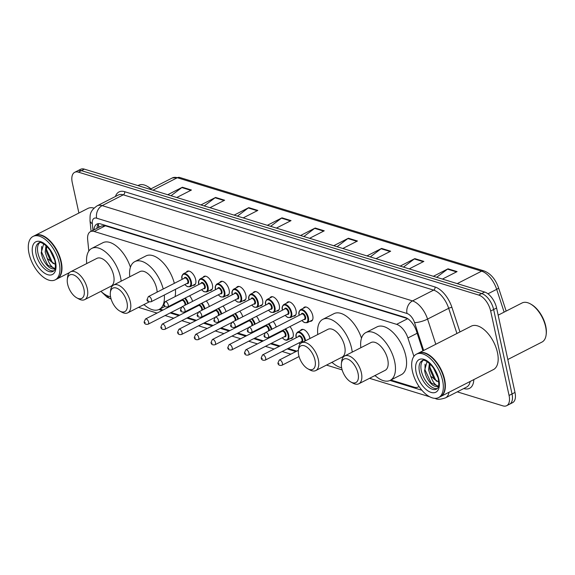 <?xml version="1.0" encoding="UTF-8"?>
<svg xmlns="http://www.w3.org/2000/svg" width="575" height="575" viewBox="0 0 575 575"><rect width="100%" height="100%" fill="white"/><g stroke="black" fill="none" stroke-linecap="round" stroke-linejoin="round"><path stroke-width="0.86" d="M186.264 272.32A7.798 4.061 63 0 1 187.306 271.242A7.798 4.061 63 0 1 195.68 279.673A7.798 4.061 63 0 1 194.4 285.135A7.798 4.061 63 0 1 192.92 285.344M202.989 277.452A7.798 4.061 63 0 1 204.032 276.374A7.798 4.061 63 0 1 212.405 284.805A7.798 4.061 63 0 1 211.126 290.274A7.798 4.061 63 0 1 209.638 290.483M219.715 282.591A7.798 4.061 63 0 1 220.75 281.513A7.798 4.061 63 0 1 229.13 289.944A7.798 4.061 63 0 1 227.844 295.406A7.798 4.061 63 0 1 226.363 295.615M236.44 287.723A7.798 4.061 63 0 1 237.475 286.645A7.798 4.061 63 0 1 245.856 295.076A7.798 4.061 63 0 1 244.569 300.538A7.798 4.061 63 0 1 243.088 300.754M253.165 292.862A7.798 4.061 63 0 1 254.2 291.784A7.798 4.061 63 0 1 262.581 300.215A7.798 4.061 63 0 1 261.294 305.677A7.798 4.061 63 0 1 259.814 305.886M269.891 297.994A7.798 4.061 63 0 1 270.926 296.916A7.798 4.061 63 0 1 279.299 305.347A7.798 4.061 63 0 1 278.02 310.809A7.798 4.061 63 0 1 276.539 311.018M286.609 303.126A7.798 4.061 63 0 1 287.651 302.055A7.798 4.061 63 0 1 296.024 310.486A7.798 4.061 63 0 1 294.745 315.948A7.798 4.061 63 0 1 293.264 316.157M303.334 308.265A7.798 4.061 63 0 1 304.376 307.187A7.798 4.061 63 0 1 312.75 315.618A7.798 4.061 63 0 1 311.47 321.08A7.798 4.061 63 0 1 309.982 321.288M206.281 300.941A7.798 4.061 63 0 1 209.314 306.497M223.007 306.072A7.798 4.061 63 0 1 226.033 311.636M239.732 311.212A7.798 4.061 63 0 1 242.758 316.768M256.457 316.343A7.798 4.061 63 0 1 259.483 321.907M189.563 295.802A7.798 4.061 63 0 1 192.589 301.365M273.183 321.482A7.798 4.061 63 0 1 276.208 327.038M289.908 326.614A7.798 4.061 63 0 1 293.106 332.889A7.798 4.061 63 0 1 291.827 338.352A7.798 4.061 63 0 1 290.346 338.56M300.416 330.668A7.798 4.061 63 0 1 301.458 329.59A7.798 4.061 63 0 1 309.832 338.021A7.798 4.061 63 0 1 309.932 338.517M407.632 318.615L105.347 225.803L101.581 225.961L90.426 231.653A14.627 7.619 -117 0 0 87.659 239.653L88.809 251.059M413.914 356.342L407.905 337.978A14.627 7.619 -117 0 0 396.613 324.343L94.207 231.488A14.627 7.619 -117 0 0 90.426 231.653M390.871 380.01L414.287 387.205A14.627 7.619 -117 0 0 418.068 387.04A14.627 7.619 -117 0 0 418.981 386.393M159.814 309.062L162.991 310.04M171.027 312.505L179.716 315.179M187.752 317.644L196.442 320.311M204.477 322.776L213.167 325.45M221.202 327.915L229.892 330.582M237.928 333.047L246.618 335.714M254.646 338.186L263.336 340.853M271.371 343.318L280.061 345.985M288.097 348.457L296.786 351.124M78.897 213.03L72.256 182.57A14.627 7.619 63 0 1 74.664 172.327A14.627 7.619 63 0 1 78.437 172.162L478.731 295.068A14.627 7.619 63 0 1 490.662 311.039L509.069 395.456A14.627 7.619 63 0 1 506.661 405.698A14.627 7.619 63 0 1 502.888 405.864L457.269 391.855M506.661 405.698L512.591 402.673A14.627 7.619 63 0 0 514.999 392.43L496.592 308.013A14.627 7.619 63 0 0 484.66 292.043L84.367 169.136A14.627 7.619 63 0 0 80.593 169.302L77.632 170.811A14.627 7.619 63 0 1 81.406 170.653L481.699 293.559A14.627 7.619 63 0 1 493.63 309.53L512.03 393.94A14.627 7.619 63 0 1 509.63 404.189A14.627 7.619 63 0 0 512.03 393.94L493.63 309.53A14.627 7.619 63 0 0 481.699 293.559L81.406 170.653A14.627 7.619 63 0 0 77.632 170.811L74.664 172.327M422.927 350.843L416.458 331.071A14.627 7.619 -117 0 0 405.167 317.429L100.618 223.919A14.627 7.619 -117 0 0 96.844 224.085A14.627 7.619 -117 0 0 94.005 229.827M96.974 228.311A14.627 7.619 63 0 1 98.483 223.639M366.958 255.904L381.606 248.429L390.662 251.203L376.014 258.685M400.164 266.103L414.812 258.621L423.868 261.402L409.22 268.884M433.37 276.295L448.018 268.82L457.075 271.601L442.427 279.076M267.339 225.314L281.987 217.839L291.043 220.62L276.395 228.095M234.133 215.122L248.781 207.64L257.837 210.421L243.189 217.903M200.927 204.923L215.575 197.448L224.631 200.229L209.983 207.704M167.72 194.731L182.368 187.249L191.425 190.03L176.777 197.505M333.752 245.712L348.4 238.23L357.456 241.011L342.808 248.486M300.545 235.513L315.193 228.031L324.25 230.812L309.602 238.294M303.852 236.526L314.69 228.347A3.903 2.968 -72.9 0 1 315.193 228.031M337.058 246.725L347.897 238.546A3.903 2.968 -72.9 0 1 348.4 238.23M171.019 195.744L181.865 187.565A3.903 2.968 -72.9 0 1 182.368 187.249M204.226 205.936L215.072 197.764A3.903 2.968 -72.9 0 1 215.575 197.448M237.432 216.135L248.278 207.956A3.903 2.968 -72.9 0 1 248.781 207.64M270.638 226.327L281.484 218.155A3.903 2.968 -72.9 0 1 281.987 217.839M436.677 277.308L447.515 269.136A3.903 2.968 -72.9 0 1 448.018 268.82M403.47 267.116L414.309 258.937A3.903 2.968 -72.9 0 1 414.812 258.621M370.264 256.917L381.103 248.745A3.903 2.968 -72.9 0 1 381.606 248.429M34.888 235.506A24.38 12.7 63 0 1 35.075 235.405A24.38 12.7 63 0 1 61.252 261.754A24.38 12.7 63 0 1 57.241 278.825A24.38 12.7 63 0 1 57.054 278.918M44.016 236.641A24.136 12.571 63 0 1 44.117 236.699A24.136 12.571 63 0 1 60.914 261.798A24.136 12.571 63 0 1 61.496 270.746A24.136 12.571 63 0 1 61.482 270.861M33.034 236.447L34.701 235.592A24.38 12.7 63 0 1 43.908 236.584A24.38 12.7 63 0 1 60.878 261.941A24.38 12.7 63 0 1 61.467 270.976A24.38 12.7 63 0 1 56.868 279.019L55.2 279.867A24.38 12.7 63 0 1 29.023 253.525A24.38 12.7 63 0 1 33.034 236.447A24.38 12.7 63 0 1 59.211 262.789A24.38 12.7 63 0 1 55.2 279.867M53.935 270.818A15.899 8.28 63 0 1 37.979 253.244A15.899 8.28 63 0 1 39.625 242.787M55.401 264.378L50.859 261.488L46.352 251.433L46.676 246.237M43.664 243.922L41.192 252.784C42.377 258.994 45.066 263.868 49.249 267.382C51.772 269.014 53.921 269.344 55.696 268.381C52.555 268.424 49.745 265.147 47.287 258.527L45.181 252.037L46.029 245.654M54.632 259.957L49.953 250.075M55.416 264.514L47.287 258.527M35.075 235.405L87.889 208.445A24.38 12.7 63 0 1 93.991 208.114M137.993 185.603L138.661 185.258A21.936 11.428 63 0 1 146.948 186.149A21.936 11.428 63 0 1 150.794 188.923M146.948 186.149L147.761 186.602A20.966 10.925 63 0 1 150.966 188.837M55.056 268.662L47.747 265.14L41.63 252.152L41.652 246.474M53.346 263.652L52.454 262.739L46.216 248.853M83.928 289.168A13.16 6.857 63 0 1 76.791 297.857A13.16 6.857 63 0 1 67.627 284.165A13.16 6.857 63 0 1 67.311 279.285A13.16 6.857 63 0 1 75.059 275.641A13.16 6.857 63 0 1 83.928 289.168M67.311 279.285L67.591 276.97A15.604 8.129 63 0 1 70.538 271.824A15.604 8.129 63 0 1 87.292 288.686A15.604 8.129 63 0 1 84.726 299.618A15.604 8.129 63 0 1 78.833 298.978L76.791 297.857M84.726 299.618L111.04 286.178A15.604 8.129 -117 0 0 113.606 275.252A15.604 8.129 -117 0 0 96.852 258.391L70.538 271.824M86.732 263.558A26.817 13.973 63 0 1 91.756 248.407A26.817 13.973 63 0 1 120.549 277.387A26.817 13.973 63 0 1 121.174 281.168M110.558 296.801A26.817 13.973 63 0 1 100.92 291.345M91.756 248.407L102.875 242.729A26.817 13.973 63 0 1 130.439 267.238M126.974 302.385A13.16 6.857 63 0 1 119.837 311.075A13.16 6.857 63 0 1 110.673 297.383A13.16 6.857 63 0 1 110.357 292.502A13.16 6.857 63 0 1 118.105 288.858A13.16 6.857 63 0 1 126.974 302.385M110.357 292.502L110.644 290.188A15.604 8.129 63 0 1 113.584 285.042A15.604 8.129 63 0 1 130.338 301.904A15.604 8.129 63 0 1 127.772 312.836A15.604 8.129 63 0 1 121.878 312.196L119.837 311.075M157.126 292.122A15.604 8.129 -117 0 0 156.652 288.47A15.604 8.129 -117 0 0 139.897 271.608L113.584 285.042M164.292 295.033A26.817 13.973 63 0 1 159.189 309.386A26.817 13.973 63 0 1 143.966 304.563M175.411 289.354A26.817 13.973 63 0 1 175.066 296.635M129.778 276.776A26.817 13.973 63 0 1 134.802 261.625A26.817 13.973 63 0 1 163.221 289.009M134.802 261.625L145.921 255.947A26.817 13.973 63 0 1 174.34 283.338M314.985 360.115A13.16 6.857 63 0 1 307.848 368.805A13.16 6.857 63 0 1 298.684 355.106A13.16 6.857 63 0 1 298.368 350.225A13.16 6.857 63 0 1 306.116 346.588A13.16 6.857 63 0 1 314.985 360.115M298.368 350.225L298.655 347.918A15.604 8.129 63 0 1 301.595 342.772A15.604 8.129 63 0 1 318.349 359.634A15.604 8.129 63 0 1 315.783 370.559A15.604 8.129 63 0 1 309.889 369.926L307.848 368.805M315.783 370.559L342.096 357.125A15.604 8.129 -117 0 0 344.662 346.2A15.604 8.129 -117 0 0 327.908 329.338L301.595 342.772M317.788 334.506A26.817 13.973 63 0 1 322.812 319.348A26.817 13.973 63 0 1 351.605 348.328A26.817 13.973 63 0 1 352.238 352.116M341.615 367.748A26.817 13.973 63 0 1 331.976 362.293M322.812 319.348L333.931 313.677A26.817 13.973 63 0 1 361.495 338.186M358.038 373.333A13.16 6.857 63 0 1 350.894 382.023A13.16 6.857 63 0 1 341.737 368.323A13.16 6.857 63 0 1 341.413 363.443A13.16 6.857 63 0 1 349.162 359.806A13.16 6.857 63 0 1 358.038 373.333M341.413 363.443L341.701 361.136A15.604 8.129 63 0 1 344.648 355.99A15.604 8.129 63 0 1 361.395 372.852A15.604 8.129 63 0 1 358.829 383.777A15.604 8.129 63 0 1 352.935 383.144L350.894 382.023M358.829 383.777L385.149 370.343A15.604 8.129 -117 0 0 387.715 359.418A15.604 8.129 -117 0 0 370.961 342.556L344.648 355.99M360.841 347.724A26.817 13.973 63 0 1 365.858 332.566A26.817 13.973 63 0 1 394.658 361.546A26.817 13.973 63 0 1 390.245 380.334A26.817 13.973 63 0 1 375.029 375.511M365.858 332.566L376.977 326.895A26.817 13.973 63 0 1 405.777 355.875A26.817 13.973 63 0 1 401.364 374.656L390.245 380.334M498.151 315.172L522.043 302.982A21.936 11.428 63 0 1 530.337 303.866L531.149 304.319A20.966 10.925 63 0 1 545.74 326.126A20.966 10.925 63 0 1 546.25 333.895L546.135 334.822A21.936 11.428 63 0 1 541.995 342.06L507.818 359.504M530.337 303.866A21.936 11.428 63 0 1 545.603 326.686A21.936 11.428 63 0 1 546.135 334.822M418.277 353.223A24.38 12.7 63 0 1 418.456 353.122A24.38 12.7 63 0 1 444.633 379.471A24.38 12.7 63 0 1 440.622 396.549A24.38 12.7 63 0 1 440.436 396.635M418.456 353.122L471.27 326.162A24.38 12.7 63 0 1 497.447 352.504A24.38 12.7 63 0 1 493.443 369.581L440.622 396.549M427.397 354.358A24.136 12.571 63 0 1 427.498 354.416A24.136 12.571 63 0 1 444.302 379.514A24.136 12.571 63 0 1 444.885 388.463A24.136 12.571 63 0 1 444.87 388.578M416.422 354.164L418.09 353.316A24.38 12.7 63 0 1 427.297 354.301A24.38 12.7 63 0 1 444.267 379.658A24.38 12.7 63 0 1 444.856 388.693A24.38 12.7 63 0 1 440.256 396.736L438.588 397.584A24.38 12.7 63 0 1 412.412 371.242A24.38 12.7 63 0 1 416.422 354.164A24.38 12.7 63 0 1 442.599 380.513A24.38 12.7 63 0 1 438.588 397.584M437.323 388.535A15.899 8.28 63 0 1 421.367 370.961A15.899 8.28 63 0 1 423.013 360.503M438.79 382.095L434.247 379.213L429.741 369.157L430.064 363.953M427.052 361.639L424.573 370.501C425.766 376.718 428.454 381.584 432.637 385.099C435.16 386.731 437.309 387.061 439.084 386.098C435.936 386.148 433.133 382.864 430.668 376.244L428.562 369.754L429.417 363.371M438.021 377.674L433.342 367.792M438.797 382.231L430.668 376.244M438.445 386.378L431.128 382.857L425.018 369.869L425.04 364.191M436.734 381.369L435.836 380.456L429.604 366.57M103.788 224.897A14.627 11.141 107.1 0 0 103.881 225.529M99.425 227.06A14.627 7.475 174.2 0 1 98.404 224.746L98.677 227.441M105.347 225.803L94.207 231.488M407.718 318.672L396.613 324.343M417.17 333.248L407.905 337.978M100.992 291.41L107.115 297.182L110.846 298.885A9.753 7.432 -72.9 0 1 107.122 295.651M473.829 379.593A21.936 11.428 63 0 1 463.903 388.563L463.795 388.527M115.446 196.485A21.936 11.428 63 0 1 124.66 191.691L435.002 286.975A21.936 11.428 63 0 1 451.943 307.438L459.957 331.94M78.437 172.162L84.367 169.136M509.069 395.456L514.999 392.43M490.662 311.039L496.592 308.013M478.731 295.068L484.66 292.043M97.125 205.836A19.5 10.163 63 0 1 102.163 205.62L123.287 194.832A19.5 10.163 -117 0 0 118.256 195.047L97.125 205.836C88.938 211.586 90.232 215.56 90.016 220.829L91.073 231.322M449.039 392.251A19.5 10.163 63 0 1 445.481 397.878L466.605 387.09A19.5 10.163 -117 0 0 470.163 381.469M423.66 350.47L414.539 322.575A9.753 5.082 -117 0 0 407.007 313.483L96.665 218.191A9.753 7.432 -72.9 0 1 102.163 205.62L412.505 300.905A19.5 10.163 63 0 1 427.563 319.089L448.687 308.308A19.5 10.163 -117 0 0 433.629 290.123L123.287 194.832A2.437 1.854 107.1 0 0 124.66 191.691M414.539 322.575A9.753 2.408 161.9 0 0 427.563 319.089L435.8 344.274M456.924 333.486L448.687 308.308A2.437 0.604 -18.1 0 1 451.943 307.438M407.007 313.483A9.753 7.432 -72.9 0 1 412.505 300.905L433.629 290.123A2.437 1.854 107.1 0 0 435.002 286.975M96.665 218.191A9.753 5.082 -117 0 0 92.302 223.632L92.978 230.352M143.534 304.786L144.569 305.102M158.93 309.508L162.114 310.493M170.15 312.958L178.839 315.625M186.875 318.09L195.565 320.757M203.6 323.229L212.29 325.896M220.326 328.361L229.015 331.027M237.044 333.5L245.733 336.167M253.769 338.632L262.459 341.298M270.494 343.764L279.184 346.438M287.22 348.903L295.909 351.569M331.545 362.516L332.58 362.832M374.598 375.734L375.626 376.05M389.987 380.456L421.913 390.26M92.302 223.632A9.753 4.988 174.2 0 1 90.016 220.829M434.678 398.317L435.67 398.626A9.753 7.432 -72.9 0 1 434.916 398.331M152.928 190.188L177.323 177.732A4.873 3.716 -72.9 0 1 179.716 177.467L484.006 270.897A4.873 3.716 107.1 0 0 481.62 271.163L177.323 177.732A19.5 10.163 -117 0 0 172.292 177.948L179.716 177.467M484.006 270.897C490.604 273.492 495.442 279.091 498.503 287.68A4.873 1.2 161.9 0 1 496.678 289.347A19.5 10.163 -117 0 0 481.62 271.163L457.218 283.619M504.124 312.124L496.678 289.347L487.952 293.803M323.675 231.107L314.69 228.347M290.468 220.915L281.484 218.155M257.262 210.716L248.278 207.956M224.056 200.517L215.072 197.764M190.85 190.325L181.865 187.565M356.881 241.306L347.897 238.546M390.087 251.498L381.103 248.745M423.293 261.697L414.309 258.937M456.5 271.889L447.515 269.136M53.202 271.371A15.899 8.28 63 0 1 36.124 254.186A15.899 8.28 63 0 1 38.741 243.053C40.494 239.919 52.713 249.112 54.941 261.215C56.185 270.595 54.302 270.02 53.202 271.371M55.473 261.647A18.335 9.552 63 0 1 47.725 274.692A18.335 9.552 63 0 1 32.768 254.675A18.335 9.552 63 0 1 40.516 241.622A18.335 9.552 63 0 1 55.473 261.647M436.583 389.088A15.899 8.28 63 0 1 419.513 371.91A15.899 8.28 63 0 1 422.129 360.769C423.883 357.636 436.094 366.836 438.33 378.932C439.573 388.312 437.69 387.737 436.583 389.088M438.854 379.363A18.335 9.552 63 0 1 431.106 392.409A18.335 9.552 63 0 1 416.149 372.392A18.335 9.552 63 0 1 423.897 359.339A18.335 9.552 63 0 1 438.854 379.363M185.229 298.015A7.31 3.809 63 0 1 188.269 303.571M187.651 303.887A6.828 3.558 -117 0 0 184.597 298.339M179.17 301.106A6.828 3.558 -117 0 0 179.263 301.566A6.828 3.558 -117 0 0 179.292 301.717M181.341 300.675A3.414 1.775 63 0 1 183.425 300.085A3.414 1.775 63 0 1 185.603 303.514A3.414 1.775 63 0 1 185.667 304.901M184.783 305.347A2.925 1.524 -117 0 0 184.927 303.607A2.925 1.524 -117 0 0 181.786 300.445L145.468 318.988A2.925 1.524 63 0 1 148.609 322.151A2.925 1.524 63 0 1 148.127 324.199L181.19 307.323M145.245 322.632L144.641 322.446L145.245 322.632M201.954 303.154A7.31 3.809 63 0 1 204.987 308.703M204.377 309.019A6.828 3.558 -117 0 0 201.322 303.478M195.895 306.245A6.828 3.558 -117 0 0 195.982 306.698A6.828 3.558 -117 0 0 196.018 306.856M198.066 305.807A3.414 1.775 63 0 1 200.15 305.224A3.414 1.775 63 0 1 202.321 308.646A3.414 1.775 63 0 1 202.386 310.033M201.502 310.486A2.925 1.524 -117 0 0 201.653 308.746A2.925 1.524 -117 0 0 198.512 305.584L162.186 324.127A2.925 1.524 63 0 1 165.327 327.29A2.925 1.524 63 0 1 164.853 329.338L197.908 312.455M161.97 327.772L161.367 327.585L161.97 327.772M218.673 308.286A7.31 3.809 63 0 1 221.713 313.842M221.095 314.158A6.828 3.558 -117 0 0 218.047 308.61M212.621 311.377A6.828 3.558 -117 0 0 212.707 311.837A6.828 3.558 -117 0 0 212.743 311.988M214.791 310.946A3.414 1.775 63 0 1 216.876 310.356A3.414 1.775 63 0 1 219.046 313.785A3.414 1.775 63 0 1 219.111 315.165M218.227 315.618A2.925 1.524 -117 0 0 218.378 313.878A2.925 1.524 -117 0 0 215.237 310.716L178.911 329.259A2.925 1.524 63 0 1 182.052 332.422A2.925 1.524 63 0 1 181.571 334.47L214.633 317.594M178.688 332.903L178.085 332.717L178.688 332.903M235.398 313.425A7.31 3.809 63 0 1 238.438 318.974M237.82 319.29A6.828 3.558 -117 0 0 234.765 313.742M229.346 316.516A6.828 3.558 -117 0 0 229.432 316.969A6.828 3.558 -117 0 0 229.468 317.127M231.517 316.077A3.414 1.775 63 0 1 233.601 315.495A3.414 1.775 63 0 1 235.772 318.917A3.414 1.775 63 0 1 235.836 320.304M234.952 320.757A2.925 1.524 -117 0 0 235.103 319.017A2.925 1.524 -117 0 0 231.962 315.855L195.637 334.398A2.925 1.524 63 0 1 198.778 337.554A2.925 1.524 63 0 1 198.296 339.609L231.358 322.726M195.414 338.043L194.81 337.856L195.414 338.043M252.123 318.557A7.31 3.809 63 0 1 255.163 324.113M254.545 324.422A6.828 3.558 -117 0 0 251.491 318.881M246.071 321.648A6.828 3.558 -117 0 0 246.158 322.108A6.828 3.558 -117 0 0 246.193 322.259M248.235 321.217A3.414 1.775 63 0 1 250.326 320.627A3.414 1.775 63 0 1 252.497 324.056A3.414 1.775 63 0 1 252.562 325.436M251.678 325.888A2.925 1.524 -117 0 0 251.821 324.149A2.925 1.524 -117 0 0 248.68 320.987L212.362 339.53A2.925 1.524 63 0 1 215.503 342.693A2.925 1.524 63 0 1 215.021 344.741L248.084 327.865M212.139 343.174L211.535 342.988L212.139 343.174M268.848 323.689A7.31 3.809 63 0 1 271.889 329.245M271.271 329.561A6.828 3.558 -117 0 0 268.216 324.012M262.789 326.787A6.828 3.558 -117 0 0 262.883 327.24A6.828 3.558 -117 0 0 262.919 327.398M264.96 326.348A3.414 1.775 63 0 1 267.052 325.759A3.414 1.775 63 0 1 269.222 329.188A3.414 1.775 63 0 1 269.287 330.575M268.403 331.027A2.925 1.524 -117 0 0 268.547 329.281A2.925 1.524 -117 0 0 265.406 326.126L229.087 344.662A2.925 1.524 63 0 1 232.228 347.825A2.925 1.524 63 0 1 231.747 349.873L264.809 332.997M228.864 348.306L228.261 348.127L228.864 348.306M285.574 328.828A7.31 3.809 63 0 1 288.729 334.873A7.31 3.809 63 0 1 287.529 339.998L292.862 337.273M282.303 337.741A6.828 3.558 -117 0 0 286.896 339.775A6.828 3.558 -117 0 0 288.061 334.973A6.828 3.558 -117 0 0 284.941 329.152M279.515 331.919A6.828 3.558 -117 0 0 279.608 332.379A6.828 3.558 -117 0 0 279.637 332.53M281.685 331.488A3.414 1.775 63 0 1 283.77 330.898A3.414 1.775 63 0 1 285.947 334.327A3.414 1.775 63 0 1 284.345 336.698M284.79 336.468A2.925 1.524 -117 0 0 285.272 334.42A2.925 1.524 -117 0 0 282.131 331.257L245.812 349.801A2.925 1.524 63 0 1 248.953 352.964A2.925 1.524 63 0 1 248.472 355.012L284.79 336.468M245.59 353.445L244.986 353.258L245.59 353.445M296.29 337.705L296.226 337.424C295.485 335.477 295.945 333.708 297.598 332.106A7.31 3.809 63 0 1 305.454 340.012A7.31 3.809 63 0 1 305.584 340.731M304.944 341.061A6.828 3.558 -117 0 0 304.779 340.105A6.828 3.558 -117 0 0 299.216 332.652A6.828 3.558 -117 0 0 296.326 337.511A6.828 3.558 -117 0 0 296.362 337.662M298.411 336.619A3.414 1.775 63 0 1 300.495 336.03A3.414 1.775 63 0 1 302.666 339.458A3.414 1.775 63 0 1 301.07 341.83M301.516 341.6A2.925 1.524 -117 0 0 301.997 339.552A2.925 1.524 -117 0 0 298.856 336.397L262.531 354.933A2.925 1.524 63 0 1 265.672 358.096A2.925 1.524 63 0 1 265.19 360.144L301.516 341.6M262.315 358.577L261.711 358.397L262.315 358.577M299.022 342.873A6.828 3.558 -117 0 0 300.143 343.972M281.915 365.283C279.543 365.736 278.199 365.01 277.905 363.105L279.256 360.072A2.925 1.524 63 0 1 282.397 363.235A2.925 1.524 63 0 1 281.915 365.283L299.05 356.536M279.033 363.716L278.429 363.529L279.033 363.716M188.787 271.033L183.447 273.757A7.31 3.809 63 0 1 191.303 281.664A7.31 3.809 63 0 1 190.102 286.781L187.191 286.566L184.798 284.567M184.87 284.524A6.828 3.558 -117 0 0 189.47 286.558A6.828 3.558 -117 0 0 190.634 281.757A6.828 3.558 -117 0 0 185.064 274.304A6.828 3.558 -117 0 0 182.174 279.162A6.828 3.558 -117 0 0 182.21 279.313M184.259 278.271A3.414 1.775 63 0 1 186.343 277.682A3.414 1.775 63 0 1 188.521 281.11A3.414 1.775 63 0 1 186.918 283.482M151.045 301.796L187.364 283.252A2.925 1.524 -117 0 0 187.845 281.204A2.925 1.524 -117 0 0 184.704 278.041L148.379 296.585A2.925 1.524 63 0 1 151.527 299.748A2.925 1.524 63 0 1 151.045 301.796C148.199 301.889 146.862 301.163 147.028 299.618L148.379 296.585M147.559 300.042L148.163 300.229L147.559 300.042M205.512 276.165L200.172 278.889A7.31 3.809 63 0 1 208.028 286.796A7.31 3.809 63 0 1 206.827 291.92L203.917 291.697L201.523 289.699M201.595 289.663A6.828 3.558 -117 0 0 206.195 291.69A6.828 3.558 -117 0 0 207.352 286.889A6.828 3.558 -117 0 0 201.789 279.436A6.828 3.558 -117 0 0 198.9 284.294A6.828 3.558 -117 0 0 198.936 284.452M200.984 283.403A3.414 1.775 63 0 1 203.068 282.814A3.414 1.775 63 0 1 205.239 286.242A3.414 1.775 63 0 1 203.643 288.614M167.763 306.928L204.089 288.391A2.925 1.524 -117 0 0 204.571 286.343A2.925 1.524 -117 0 0 201.43 283.18L165.104 301.724A2.925 1.524 63 0 1 168.245 304.879A2.925 1.524 63 0 1 167.763 306.928C164.924 307.028 163.588 306.295 163.753 304.75L165.104 301.724M164.285 305.181L164.888 305.368L164.285 305.181M222.237 281.304L216.897 284.028A7.31 3.809 63 0 1 224.753 291.928A7.31 3.809 63 0 1 223.546 297.052L220.635 296.837L218.241 294.831M218.32 294.795A6.828 3.558 -117 0 0 222.913 296.829A6.828 3.558 -117 0 0 224.077 292.028A6.828 3.558 -117 0 0 218.507 284.575A6.828 3.558 -117 0 0 215.625 289.433A6.828 3.558 -117 0 0 215.661 289.584M217.709 288.542A3.414 1.775 63 0 1 219.794 287.953A3.414 1.775 63 0 1 221.964 291.381A3.414 1.775 63 0 1 220.369 293.753M184.489 312.067L220.814 293.523A2.925 1.524 -117 0 0 221.296 291.475A2.925 1.524 -117 0 0 218.155 288.312L181.829 306.856A2.925 1.524 63 0 1 184.97 310.018A2.925 1.524 63 0 1 184.489 312.067C181.643 312.16 180.306 311.434 180.478 309.889L181.829 306.856M181.003 310.313L181.607 310.5L181.003 310.313M238.956 286.436L233.623 289.16A7.31 3.809 63 0 1 241.478 297.067A7.31 3.809 63 0 1 240.271 302.191L237.36 301.968L234.967 299.97M235.046 299.927A6.828 3.558 -117 0 0 239.638 301.961A6.828 3.558 -117 0 0 240.803 297.16A6.828 3.558 -117 0 0 235.232 289.707A6.828 3.558 -117 0 0 232.35 294.565A6.828 3.558 -117 0 0 232.386 294.723M234.428 293.674A3.414 1.775 63 0 1 236.519 293.085A3.414 1.775 63 0 1 238.69 296.513A3.414 1.775 63 0 1 237.094 298.885M201.214 317.199L237.533 298.662A2.925 1.524 -117 0 0 238.014 296.607A2.925 1.524 -117 0 0 234.873 293.451L198.555 311.988A2.925 1.524 63 0 1 201.696 315.15A2.925 1.524 63 0 1 201.214 317.199C198.368 317.292 197.031 316.566 197.203 315.021L198.555 311.988M197.728 315.452L198.332 315.632L197.728 315.452M255.681 291.575L250.348 294.299A7.31 3.809 63 0 1 258.197 302.198A7.31 3.809 63 0 1 256.996 307.323L254.085 307.107L251.692 305.102M251.771 305.066A6.828 3.558 -117 0 0 256.364 307.1A6.828 3.558 -117 0 0 257.528 302.299A6.828 3.558 -117 0 0 251.958 294.846A6.828 3.558 -117 0 0 249.076 299.704A6.828 3.558 -117 0 0 249.112 299.855M251.153 298.813A3.414 1.775 63 0 1 253.244 298.224A3.414 1.775 63 0 1 255.415 301.645A3.414 1.775 63 0 1 253.812 304.024M217.939 322.338L254.258 303.794A2.925 1.524 -117 0 0 254.739 301.746A2.925 1.524 -117 0 0 251.598 298.583L215.28 317.127A2.925 1.524 63 0 1 218.421 320.289A2.925 1.524 63 0 1 217.939 322.338C215.093 322.431 213.756 321.705 213.922 320.16L215.28 317.127M214.453 320.584L215.057 320.771L214.453 320.584M272.406 296.707L267.073 299.431A7.31 3.809 63 0 1 274.922 307.338A7.31 3.809 63 0 1 273.722 312.462L270.811 312.239L268.417 310.241M268.496 310.198A6.828 3.558 -117 0 0 273.089 312.232A6.828 3.558 -117 0 0 274.253 307.431A6.828 3.558 -117 0 0 268.683 299.978A6.828 3.558 -117 0 0 265.801 304.836A6.828 3.558 -117 0 0 265.83 304.987M267.878 303.945A3.414 1.775 63 0 1 269.963 303.356A3.414 1.775 63 0 1 272.14 306.784A3.414 1.775 63 0 1 270.537 309.156M234.665 327.47L270.983 308.926A2.925 1.524 -117 0 0 271.465 306.877A2.925 1.524 -117 0 0 268.324 303.715L232.005 322.259A2.925 1.524 63 0 1 235.146 325.421A2.925 1.524 63 0 1 234.665 327.47C231.818 327.563 230.482 326.837 230.647 325.292L232.005 322.259M231.179 325.723L231.783 325.903L231.179 325.723M289.132 301.846L283.791 304.57A7.31 3.809 63 0 1 291.647 312.469A7.31 3.809 63 0 1 290.447 317.594L287.536 317.378L285.143 315.373M285.214 315.337A6.828 3.558 -117 0 0 289.814 317.371A6.828 3.558 -117 0 0 290.972 312.57A6.828 3.558 -117 0 0 285.408 305.117A6.828 3.558 -117 0 0 282.519 309.975A6.828 3.558 -117 0 0 282.555 310.126M284.603 309.084A3.414 1.775 63 0 1 286.688 308.495A3.414 1.775 63 0 1 288.858 311.916A3.414 1.775 63 0 1 287.263 314.288M251.39 332.609L287.708 314.065A2.925 1.524 -117 0 0 288.19 312.017A2.925 1.524 -117 0 0 285.049 308.854L248.723 327.398A2.925 1.524 63 0 1 251.864 330.56A2.925 1.524 63 0 1 251.39 332.609C248.544 332.702 247.207 331.976 247.372 330.431L248.723 327.398M247.904 330.855L248.508 331.042L247.904 330.855M305.857 306.978L300.517 309.702A7.31 3.809 63 0 1 308.373 317.608A7.31 3.809 63 0 1 307.172 322.726L304.261 322.51L301.868 320.512M301.94 320.469A6.828 3.558 -117 0 0 306.54 322.503A6.828 3.558 -117 0 0 307.697 317.702A6.828 3.558 -117 0 0 302.134 310.248A6.828 3.558 -117 0 0 299.244 315.107A6.828 3.558 -117 0 0 299.28 315.258M301.329 314.216A3.414 1.775 63 0 1 303.413 313.627A3.414 1.775 63 0 1 305.584 317.055A3.414 1.775 63 0 1 303.988 319.427M268.108 337.741L304.434 319.197A2.925 1.524 -117 0 0 304.915 317.148A2.925 1.524 -117 0 0 301.774 313.986L265.449 332.53A2.925 1.524 63 0 1 268.59 335.692A2.925 1.524 63 0 1 268.108 337.741C265.269 337.834 263.932 337.108 264.098 335.563L265.449 332.53M264.622 335.987L265.226 336.174L264.622 335.987M98.332 223.833L98.404 224.746M419.067 386.529L418.068 387.04M435.67 398.626C437.41 399.704 440.68 399.452 445.481 397.878M138.474 307.366L157.054 313.073M165.09 315.538L173.779 318.212M181.808 320.678L190.498 323.344M198.533 325.809L207.223 328.483M215.258 330.948L223.948 333.615M231.984 336.08L240.673 338.747M248.709 341.219L257.399 343.886M265.434 346.351L274.124 349.018M282.152 351.49L290.842 354.157M326.485 365.096L342.147 369.905M369.531 378.314L429.791 396.815M498.503 287.68L506.158 311.089M172.292 177.948L150.046 189.304M57.241 278.825L69.496 272.572M127.772 312.836L149.076 301.954M159.189 309.386L164.795 306.525M179.091 301.149L179.22 301.76M145.468 318.988L144.109 322.022C144.411 323.933 145.748 324.659 148.127 324.199M195.816 306.288L195.946 306.892M162.186 324.127L160.835 327.161C161.137 329.065 162.473 329.791 164.853 329.338M212.534 311.42L212.671 312.031M178.911 329.259L177.56 332.293C177.855 334.204 179.199 334.93 181.571 334.47M229.26 316.559L229.389 317.163M195.637 334.398L194.285 337.424C194.58 339.336 195.917 340.062 198.296 339.609M245.985 321.691L246.114 322.302M212.362 339.53L211.011 342.563C211.305 344.475 212.642 345.201 215.021 344.741M262.71 326.83L262.84 327.434M229.087 344.662L227.729 347.695C228.031 349.607 229.368 350.333 231.747 349.873M279.436 331.962L279.565 332.566M245.812 349.801L244.454 352.834C244.756 354.746 246.093 355.472 248.472 355.012M282.224 337.777L284.596 339.768L286.3 340.263L287.529 339.998M262.531 354.933L261.179 357.966C261.481 359.878 262.818 360.604 265.19 360.144M297.598 332.106L302.939 329.382M298.95 342.916L300.078 344.051M279.256 360.072L298.353 350.319M182.138 279.357L182.074 279.076C181.333 277.128 181.793 275.353 183.447 273.757M190.102 286.781L195.435 284.057M198.864 284.488L198.799 284.208C198.059 282.268 198.512 280.492 200.172 278.889M206.827 291.92L212.161 289.196M215.582 289.62L215.517 289.347C214.777 287.399 215.237 285.624 216.897 284.028M223.546 297.052L228.886 294.328M232.307 294.759L232.243 294.479C231.502 292.538 231.962 290.763 233.623 289.16M240.271 302.191L245.611 299.467M249.033 299.891L248.968 299.618C248.228 297.67 248.688 295.895 250.348 294.299M256.996 307.323L262.329 304.599M265.758 305.03L265.693 304.75C264.953 302.802 265.413 301.034 267.073 299.431M273.722 312.462L279.055 309.731M282.483 310.162L282.418 309.889C281.678 307.941 282.138 306.166 283.791 304.57M290.447 317.594L295.78 314.87M299.208 315.301L299.144 315.021C298.396 313.073 298.856 311.305 300.517 309.702M307.172 322.726L312.505 320.002"/></g></svg>
